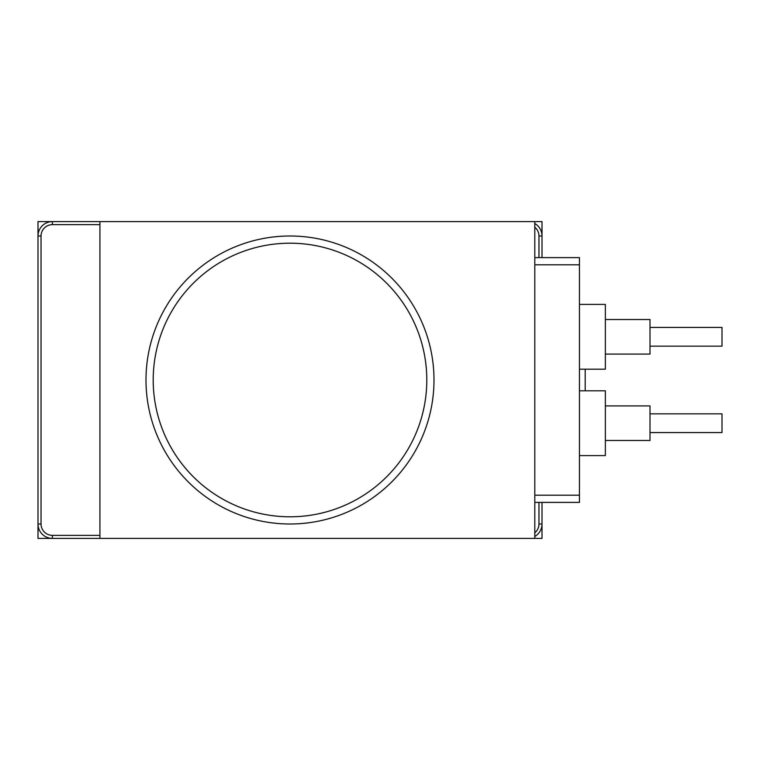 <?xml version="1.0" encoding="UTF-8"?>
<svg xmlns="http://www.w3.org/2000/svg" width="760" height="760" viewBox="0 0 760 760"><rect width="100%" height="100%" fill="white"/><g stroke="black" fill="none" stroke-linecap="round" stroke-linejoin="round"><path stroke-width="1.14" d="M534.803 538.403L534.803 221.597L99.921 221.597L99.921 538.403L542.003 538.403L542.003 502.398M289.997 235.999A144.001 144.001 0 0 1 414.703 452A144.001 144.001 0 0 1 165.291 452A144.001 144.001 0 0 1 289.997 235.999M534.803 257.602L579.443 257.602L579.443 502.398L534.803 502.398M579.443 390.801L605.359 390.801L605.359 455.601L579.443 455.601M605.359 405.916L650 405.916L650 440.477L605.359 440.477M650 413.839L722 413.839L722 432.563L650 432.563M579.443 304.399L605.359 304.399L605.359 369.198L579.443 369.198M605.359 319.523L650 319.523L650 354.084L605.359 354.084M650 327.437L722 327.437L722 346.161L650 346.161M585.2 369.198L585.2 390.801M534.803 227.211A11.362 11.362 0 0 1 538.964 235.999L538.964 257.602M538.964 502.398L538.964 524.001A11.362 11.362 0 0 1 534.803 532.788M99.921 538.403L52.402 538.403A14.402 14.402 0 0 1 38 524.001L38 235.999A14.402 14.402 0 0 1 52.402 221.597L99.921 221.597L38 221.597L38 538.403L99.921 538.403M99.921 535.363L52.402 535.363A11.362 11.362 0 0 1 41.04 524.001L41.04 235.999A11.362 11.362 0 0 1 52.402 224.637L99.921 224.637M534.803 223.525A14.402 14.402 0 0 1 542.003 235.999L538.964 235.999M538.964 524.001L542.003 524.001A14.402 14.402 0 0 1 534.803 536.475M534.803 221.597L542.003 221.597L542.003 257.602M289.997 243.2A136.8 136.8 0 0 1 408.471 448.4A136.8 136.8 0 0 1 171.532 448.4A136.8 136.8 0 0 1 289.997 243.2M579.443 495.197L534.803 495.197M579.443 264.803L534.803 264.803M52.402 535.363L52.402 538.403M41.04 524.001L38 524.001M41.04 235.999L38 235.999M52.402 224.637L52.402 221.597"/></g></svg>
